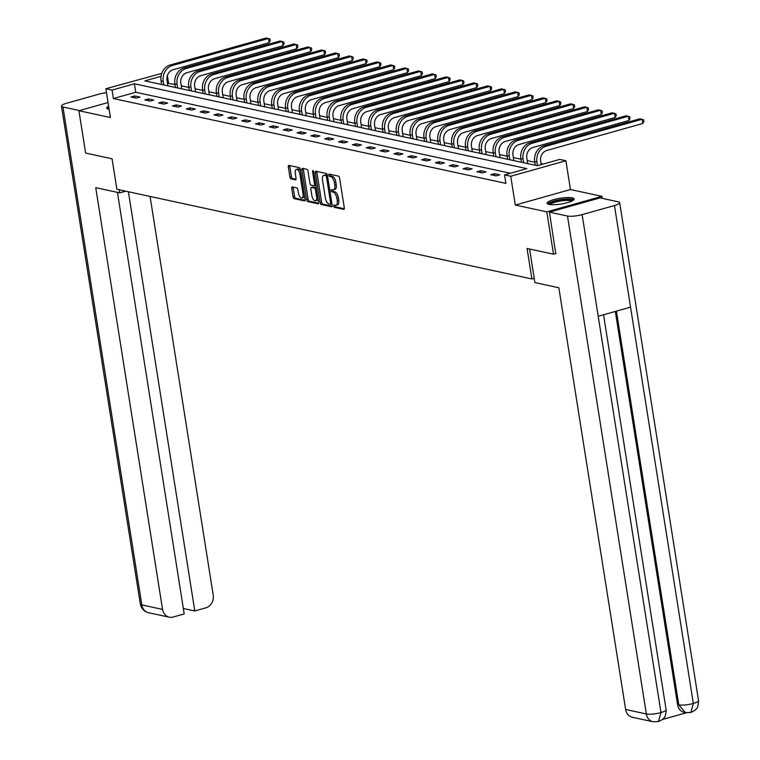<?xml version="1.0" encoding="UTF-8"?>
<svg xmlns="http://www.w3.org/2000/svg" width="760" height="760" viewBox="0 0 760 760"><rect width="100%" height="100%" fill="white"/><g stroke="black" fill="none" stroke-linecap="round" stroke-linejoin="round"><path stroke-width="1.14" d="M333.659 206.064A1.206 0.57 -105.7 0 0 334.447 207.366L343.7 209.361A1.72 0.807 -105.7 0 0 343.909 209.361A1.72 0.807 -105.7 0 0 344.308 207.888L339.568 177.964A1.72 0.807 -105.7 0 0 338.438 176.111L329.184 174.116A1.206 0.57 -105.7 0 0 329.042 174.116A1.206 0.57 -105.7 0 0 328.757 175.142A1.206 0.57 -105.7 0 0 329.555 176.443L330.752 176.7A5.51 2.593 -105.7 0 1 334.381 182.618L334.77 185.117A5.51 2.593 -105.7 0 1 333.478 189.82A5.51 2.593 -105.7 0 1 332.832 189.829L331.635 189.572A1.206 0.57 -105.7 0 0 331.493 189.582A1.206 0.57 -105.7 0 0 331.208 190.608A1.206 0.57 -105.7 0 0 332.006 191.9L333.203 192.156A5.51 2.593 -105.7 0 1 336.832 198.084L337.221 200.573A5.51 2.593 -105.7 0 1 335.93 205.285A5.51 2.593 -105.7 0 1 335.284 205.295L334.087 205.038A1.206 0.57 -105.7 0 0 333.944 205.038A1.206 0.57 -105.7 0 0 333.659 206.064M335.122 205.257A1.206 0.57 -105.7 0 0 335.151 205.647A1.206 0.57 -105.7 0 0 335.939 206.948L344.318 208.753M330.22 174.334A1.206 0.57 -105.7 0 0 330.248 174.724A1.206 0.57 -105.7 0 0 331.047 176.025L332.243 176.282L330.752 176.7M332.671 189.8A1.206 0.57 -105.7 0 0 332.699 190.19A1.206 0.57 -105.7 0 0 333.488 191.482L334.695 191.739L333.203 192.156M108.613 106.191A13.689 2.926 -9 0 0 106.713 108.081A13.689 2.926 -9 0 0 108.613 109.212A13.689 2.926 -9 0 0 109.107 109.307M548.995 204.392A13.689 2.926 -9 0 0 564.433 203.395A13.689 2.926 -9 0 0 574.142 198.987A13.689 2.926 -9 0 0 572.251 197.857A13.689 2.926 -9 0 0 556.814 198.864A13.689 2.926 -9 0 0 547.105 203.272A13.689 2.926 -9 0 0 548.995 204.392M292.344 186.941A1.72 0.807 -105.7 0 0 292.135 186.95A1.72 0.807 -105.7 0 0 291.735 188.413L293.065 196.811A1.72 0.807 -105.7 0 0 294.196 198.664L304.475 200.887A1.72 0.807 -105.7 0 0 304.674 200.877A1.72 0.807 -105.7 0 0 305.083 199.405L300.342 169.489A1.72 0.807 -105.7 0 0 299.212 167.637L288.933 165.414A1.72 0.807 -105.7 0 0 288.733 165.414A1.72 0.807 -105.7 0 0 288.325 166.886L289.93 177.032A1.72 0.807 -105.7 0 0 291.061 178.875L295.459 179.825A1.72 0.807 -105.7 0 0 295.668 179.825A1.72 0.807 -105.7 0 0 296.067 178.353L295.269 173.327A4.607 2.175 -105.7 0 1 296.352 169.394A4.607 2.175 -105.7 0 1 299.934 174.334L303.05 194.037A4.607 2.175 -105.7 0 1 301.967 197.97A4.607 2.175 -105.7 0 1 298.395 193.03L297.873 189.743A1.72 0.807 -105.7 0 0 296.742 187.891L292.344 186.941M510.444 173.251L135.755 92.264L113.401 98.543L112.062 90.079L105.849 88.739L161.747 73.397M555.987 253.498L553.508 254.191L527.069 248.482L531.895 278.967L116.888 189.268L112.052 158.783L85.623 153.064L78.916 110.722L110.409 117.524L105.849 88.739M553.508 254.191L546.801 211.85L601.948 196.346L570.456 189.544L565.896 160.75L510.748 176.254L504.536 174.905L526.889 168.625L134.416 83.79L112.062 90.079M570.456 189.544L515.308 205.048L546.801 211.85M515.308 205.048L510.748 176.254M113.401 98.543L505.875 183.379L504.536 174.905M320.15 202.663A1.72 0.807 -105.7 0 0 321.28 204.516L331.559 206.739A1.72 0.807 -105.7 0 0 331.759 206.73A1.72 0.807 -105.7 0 0 332.167 205.266L327.427 175.341A1.72 0.807 -105.7 0 0 326.287 173.489L316.017 171.266A1.72 0.807 -105.7 0 0 315.808 171.266A1.72 0.807 -105.7 0 0 315.409 172.739L320.15 202.663L321.632 202.245A1.72 0.807 -105.7 0 0 322.772 204.098L332.167 206.131M318.012 203.813L307.743 201.59A1.72 0.807 -105.7 0 1 306.603 199.737L301.863 169.812A1.72 0.807 -105.7 0 1 302.271 168.34A1.72 0.807 -105.7 0 1 302.47 168.34L306.869 169.29A1.72 0.807 -105.7 0 1 308.009 171.142L309.928 183.274A1.72 0.807 -105.7 0 0 311.058 185.126L313.975 185.763A1.72 0.807 -105.7 0 0 314.184 185.754A1.72 0.807 -105.7 0 0 314.583 184.281L312.588 171.646A1.206 0.57 -105.7 0 1 312.863 170.62A1.206 0.57 -105.7 0 1 313.804 171.912L318.62 202.34A1.72 0.807 -105.7 0 1 318.221 203.803A1.72 0.807 -105.7 0 1 318.012 203.813L318.392 203.708M108.034 102.534L78.916 110.722M602.271 198.35L601.948 196.346M531.895 278.967L534.214 278.312M499.823 174.847L494.503 173.698L490.779 174.743L496.1 175.892L499.823 174.847M485.991 171.855L480.662 170.706L476.938 171.75L482.258 172.9L485.991 171.855M472.15 168.862L466.82 167.713L463.096 168.758L468.426 169.907L472.15 168.862M458.308 165.87L452.988 164.72L449.255 165.766L454.584 166.915L458.308 165.87M444.467 162.877L439.147 161.728L435.423 162.773L440.743 163.923L444.467 162.877M430.625 159.885L425.305 158.736L421.581 159.78L426.901 160.939L430.625 159.885M416.793 156.892L411.464 155.743L407.74 156.798L413.06 157.947L416.793 156.892M402.952 153.909L397.623 152.75L393.898 153.805L399.228 154.954L402.952 153.909M389.11 150.917L383.791 149.768L380.057 150.812L385.387 151.962L389.11 150.917M375.269 147.924L369.949 146.775L366.225 147.82L371.545 148.969L375.269 147.924M361.427 144.932L356.108 143.782L352.383 144.827L357.703 145.977L361.427 144.932M347.595 141.939L342.266 140.79L338.542 141.835L343.862 142.984L347.595 141.939M333.754 138.947L328.424 137.798L324.7 138.843L330.03 139.992L333.754 138.947M319.912 135.954L314.592 134.805L310.859 135.85L316.188 137.009L319.912 135.954M306.071 132.962L300.751 131.812L297.027 132.867L302.347 134.016L306.071 132.962M292.229 129.979L286.909 128.82L283.185 129.875L288.505 131.024L292.229 129.979M278.397 126.986L273.068 125.837L269.344 126.882L274.664 128.031L278.397 126.986M264.556 123.994L259.226 122.844L255.502 123.889L260.822 125.039L264.556 123.994M250.715 121.001L245.394 119.852L241.661 120.897L246.99 122.046L250.715 121.001M236.873 118.009L231.553 116.859L227.829 117.904L233.149 119.054L236.873 118.009M223.031 115.016L217.711 113.867L213.987 114.912L219.307 116.061L223.031 115.016M209.2 112.024L203.87 110.874L200.146 111.919L205.466 113.078L209.2 112.024M195.358 109.031L190.028 107.882L186.304 108.936L191.625 110.086L195.358 109.031M181.516 106.048L176.196 104.889L172.463 105.944L177.792 107.093L181.516 106.048M167.675 103.056L162.355 101.906L158.631 102.951L163.951 104.101L167.675 103.056M153.833 100.063L148.513 98.914L144.79 99.959L150.109 101.109L153.833 100.063M140.001 97.071L134.672 95.921L130.948 96.966L136.268 98.116L140.001 97.071M543.239 164.027L541.044 163.561M534.793 162.203L527.202 160.569M520.961 159.22L513.361 157.577M507.119 156.227L499.529 154.584M493.278 153.235L485.688 151.591M479.436 150.243L471.846 148.599M465.595 147.25L458.005 145.607M451.763 144.257L444.163 142.614M437.921 141.265L430.331 139.631M424.08 138.273L416.49 136.638M410.238 135.29L402.648 133.646M396.397 132.297L388.806 130.654M382.565 129.305L374.965 127.661M368.724 126.312L361.133 124.668M354.882 123.319L347.291 121.676M341.041 120.327L333.45 118.683M327.199 117.335L319.608 115.701M313.367 114.342L305.767 112.708M299.526 111.359L291.935 109.715M285.684 108.366L278.094 106.723M271.842 105.374L264.252 103.73M258.001 102.381L250.41 100.738M244.169 99.389L236.569 97.745M230.327 96.396L222.737 94.753M216.486 93.404L208.895 91.77M202.644 90.412L195.054 88.778M188.803 87.428L181.213 85.785M174.971 84.436L167.466 83.353M168.549 83.049L167.371 75.572M161.016 76.313L144.846 80.864L537.329 165.689L559.683 159.41L565.896 160.75M135.755 92.264L134.416 83.79M494.503 173.698L494.808 175.607M480.662 170.706L480.966 172.625M466.82 167.713L467.124 169.632M452.988 164.72L453.292 166.639M439.147 161.728L439.451 163.647M425.305 158.736L425.609 160.655M411.464 155.743L411.768 157.662M397.623 152.75L397.926 154.669M383.791 149.768L384.094 151.677M369.949 146.775L370.253 148.694M356.108 143.782L356.411 145.702M342.266 140.79L342.57 142.709M328.424 137.798L328.728 139.716M314.592 134.805L314.897 136.724M300.751 131.812L301.055 133.732M286.909 128.82L287.213 130.739M273.068 125.837L273.372 127.746M259.226 122.844L259.53 124.764M245.394 119.852L245.698 121.771M231.553 116.859L231.857 118.778M217.711 113.867L218.016 115.786M203.87 110.874L204.174 112.793M190.028 107.882L190.332 109.801M176.196 104.889L176.5 106.808M162.355 101.906L162.659 103.816M148.513 98.914L148.817 100.833M134.672 95.921L134.976 97.84M335.93 205.285L337.421 204.868A5.51 2.593 -105.7 0 0 338.713 200.155L337.221 200.573M334.695 191.739A5.51 2.593 -105.7 0 1 338.323 197.666L338.713 200.155M333.478 189.82L334.97 189.401A5.51 2.593 -105.7 0 0 336.262 184.699L334.77 185.117M332.243 176.282A5.51 2.593 -105.7 0 1 335.873 182.2L336.262 184.699M316.891 171.456A1.72 0.807 -105.7 0 0 316.901 172.32L321.632 202.245M330.229 204.202A1.206 0.57 -105.7 0 0 330.372 204.202A1.206 0.57 -105.7 0 0 330.657 203.167L326.496 176.899A1.206 0.57 -105.7 0 0 325.698 175.607L324.434 175.332A5.51 2.593 -105.7 0 0 323.788 175.351A5.51 2.593 -105.7 0 0 322.497 180.053L325.337 198.008A5.51 2.593 -105.7 0 0 328.966 203.927L330.229 204.202M330.495 204.126L331.721 203.784A1.206 0.57 -105.7 0 0 331.863 203.784A1.206 0.57 -105.7 0 0 331.92 203.756M327.417 175.313A1.206 0.57 -105.7 0 0 327.19 175.189L325.698 175.607M323.788 175.351L325.28 174.933A5.51 2.593 -105.7 0 1 325.926 174.914L327.19 175.189M318.63 203.205L309.225 201.172L307.743 201.59M303.354 168.53A1.72 0.807 -105.7 0 0 303.354 169.394L308.094 199.32A1.72 0.807 -105.7 0 0 309.225 201.172M314.355 185.649L315.466 185.335A1.72 0.807 -105.7 0 0 315.675 185.335A1.72 0.807 -105.7 0 0 315.903 185.174M311.923 195.871A4.607 2.175 -105.7 0 0 315.495 200.811A4.607 2.175 -105.7 0 0 316.578 196.878L315.485 189.934A1.72 0.807 -105.7 0 0 314.345 188.09L311.429 187.454A1.72 0.807 -105.7 0 0 311.229 187.464A1.72 0.807 -105.7 0 0 310.821 188.927L311.923 195.871M315.495 200.811L316.986 200.393A4.607 2.175 -105.7 0 0 318.07 198.844M316.359 188.043A1.72 0.807 -105.7 0 0 315.837 187.663L314.345 188.09M312.541 187.141A1.72 0.807 -105.7 0 1 312.721 187.036A1.72 0.807 -105.7 0 1 312.92 187.036L315.837 187.663M301.967 197.97L303.459 197.552A4.607 2.175 -105.7 0 0 304.541 196.004M300.637 171.361A4.607 2.175 -105.7 0 0 297.844 168.976L296.352 169.394M289.807 165.604A1.72 0.807 -105.7 0 0 289.816 166.468L291.422 176.605A1.72 0.807 -105.7 0 0 292.552 178.457L296.077 179.218M293.217 187.131A1.72 0.807 -105.7 0 0 293.227 187.995L294.557 196.393A1.72 0.807 -105.7 0 0 295.688 198.246L305.083 200.279M541.206 164.597L540.645 161.044A8.778 7.514 -77.8 0 1 546.763 150.48L642.827 123.481L642.153 119.244L546.089 146.243A13.167 11.267 102.2 0 0 536.921 162.089L537.481 165.651M642.827 123.481L643.9 121.524L643.635 119.823L639.939 118.769L543.865 145.768A13.167 11.267 102.2 0 0 534.698 161.614L535.278 165.252M549.157 204.43A11.847 2.527 171 0 1 554.562 201.276A11.847 2.527 171 0 1 566.561 199.386A11.847 2.527 171 0 1 572.546 200.725M571.558 201.219A10.973 2.337 -9 0 0 566.267 200.459A10.973 2.337 -9 0 0 550.25 204.592M573.838 199.775A13.604 2.907 -9 0 0 567.406 198.93A13.604 2.907 -9 0 0 547.637 203.917M108.832 107.578A13.604 2.907 -9 0 0 107.255 108.737M108.775 109.24A11.847 2.527 171 0 1 108.984 108.519M529.577 249.023L534.888 282.587L558.847 287.764L625.642 709.498L646.351 713.972L567.492 216.03L549.433 212.125L555.74 253.565M567.492 216.03A10.792 2.299 -9 0 0 582.112 214.633L598.206 316.255L630.553 307.163L614.46 205.542L582.112 214.633M614.46 205.542A10.792 2.299 -9 0 0 619.666 202.673A10.792 2.299 -9 0 0 618.165 201.789L600.115 197.885L549.433 212.125M662.463 719.463L686.261 712.785M653.077 721.753L658.445 721.582L660.981 712.576A10.792 2.299 -9 0 1 646.351 713.972A10.535 9.015 102.2 0 0 653.077 721.753L632.358 717.278A10.535 9.015 -77.8 0 1 625.642 709.498M677.578 704.606L678.775 704.862L685.491 712.642L684.294 712.386A10.535 9.015 -77.8 0 1 677.578 704.606L615.306 311.448M616.417 311.135L678.775 704.862A10.792 2.299 -9 0 0 693.329 703.484L690.859 712.471L685.491 712.642M119.215 189.772L119.7 192.85L125.694 191.168M119.7 192.85L95.751 187.673L162.545 609.406A10.535 9.015 102.2 0 0 169.261 617.186A10.535 9.015 102.2 0 0 173.1 617.053L184.205 613.938L117.429 192.365L183.34 608.484L194.788 610.954L205.893 607.839A10.535 9.015 102.2 0 0 213.227 595.165L150.071 196.441M106.476 92.72A10.792 2.299 -9 0 0 99.019 94.135L66.671 103.227A10.792 2.299 -9 0 0 61.465 106.096A10.792 2.299 -9 0 0 62.966 106.979L79.505 110.552M194.788 610.954L128.393 191.748M527.687 163.609L526.803 158.052A8.778 7.514 -77.8 0 1 532.922 147.487L628.986 120.488L628.32 116.251L532.247 143.25A13.167 11.267 102.2 0 0 523.079 159.096L523.659 162.735M628.986 120.488L630.059 118.531L629.793 116.831L626.097 115.776L530.033 142.775A13.167 11.267 102.2 0 0 520.866 158.621L521.436 162.26M513.846 160.616L512.971 155.059A8.778 7.514 -77.8 0 1 519.08 144.495L615.144 117.496L614.479 113.259L518.406 140.258A13.167 11.267 102.2 0 0 509.238 156.104L509.817 159.743M615.144 117.496L616.217 115.539L615.952 113.848L612.256 112.784L516.192 139.783A13.167 11.267 102.2 0 0 507.024 155.629L507.604 159.267M500.004 157.624L499.13 152.066A8.778 7.514 -77.8 0 1 505.238 141.502L601.312 114.504L600.637 110.266L504.573 137.275A13.167 11.267 102.2 0 0 495.397 153.111L495.976 156.759M601.312 114.504L602.376 112.546L602.11 110.855L598.424 109.791L502.35 136.791A13.167 11.267 102.2 0 0 493.183 152.636L493.762 156.275M486.172 154.631L485.288 149.074A8.778 7.514 -77.8 0 1 491.397 138.51L587.471 111.511L586.796 107.284L490.732 134.282A13.167 11.267 102.2 0 0 481.565 150.129L482.134 153.767M587.471 111.511L588.544 109.554L588.269 107.863L584.582 106.799L488.509 133.798A13.167 11.267 102.2 0 0 479.341 149.644L479.921 153.282M472.33 151.639L471.447 146.082A8.778 7.514 -77.8 0 1 477.555 135.527L573.629 108.519L572.954 104.291L476.89 131.29A13.167 11.267 102.2 0 0 467.723 147.136L468.302 150.774M573.629 108.519L574.702 106.561L574.436 104.87L570.741 103.806L474.667 130.805A13.167 11.267 102.2 0 0 465.5 146.651L466.079 150.29M458.489 148.656L457.605 143.099A8.778 7.514 -77.8 0 1 463.724 132.534L559.788 105.535L559.122 101.298L463.049 128.298A13.167 11.267 102.2 0 0 453.881 144.143L454.461 147.782M559.788 105.535L560.861 103.569L560.595 101.878L556.899 100.814L460.835 127.813A13.167 11.267 102.2 0 0 451.668 143.659L452.238 147.298M444.647 145.663L443.773 140.106A8.778 7.514 -77.8 0 1 449.882 129.542L545.946 102.543L545.281 98.306L449.207 125.305A13.167 11.267 102.2 0 0 440.04 141.151L440.619 144.79M545.946 102.543L547.019 100.576L546.753 98.885L543.058 97.822L446.994 124.83A13.167 11.267 102.2 0 0 437.827 140.666L438.406 144.314M430.806 142.671L429.932 137.114A8.778 7.514 -77.8 0 1 436.041 126.549L532.114 99.55L531.439 95.313L435.375 122.312A13.167 11.267 102.2 0 0 426.198 138.159L426.778 141.797M532.114 99.55L533.178 97.594L532.912 95.893L529.226 94.838L433.152 121.837A13.167 11.267 102.2 0 0 423.985 137.684L424.565 141.322M416.974 139.678L416.09 134.121A8.778 7.514 -77.8 0 1 422.199 123.557L518.272 96.558L517.598 92.321L421.534 119.32A13.167 11.267 102.2 0 0 412.366 135.166L412.937 138.805M518.272 96.558L519.346 94.601L519.07 92.901L515.385 91.846L419.311 118.845A13.167 11.267 102.2 0 0 410.144 134.691L410.723 138.329M403.132 136.686L402.249 131.129A8.778 7.514 -77.8 0 1 408.358 120.564L504.431 93.565L503.756 89.328L407.692 116.328A13.167 11.267 102.2 0 0 398.525 132.173L399.104 135.812M504.431 93.565L505.505 91.609L505.238 89.918L501.543 88.853L405.469 115.852A13.167 11.267 102.2 0 0 396.302 131.698L396.881 135.337M389.291 133.693L388.408 128.136A8.778 7.514 -77.8 0 1 394.526 117.572L490.589 90.573L489.925 86.336L393.851 113.344A13.167 11.267 102.2 0 0 384.683 129.181L385.263 132.829M490.589 90.573L491.663 88.616L491.397 86.925L487.701 85.861L391.637 112.86A13.167 11.267 102.2 0 0 382.47 128.706L383.04 132.344M375.449 130.701L374.575 125.143A8.778 7.514 -77.8 0 1 380.684 114.579L476.748 87.581L476.083 83.353L380.009 110.352A13.167 11.267 102.2 0 0 370.842 126.198L371.421 129.836M476.748 87.581L477.822 85.623L477.555 83.932L473.86 82.868L377.796 109.868A13.167 11.267 102.2 0 0 368.628 125.714L369.208 129.352M361.608 127.709L360.734 122.151A8.778 7.514 -77.8 0 1 366.842 111.596L462.916 84.588L462.241 80.361L366.168 107.359A13.167 11.267 102.2 0 0 357 123.205L357.58 126.844M462.916 84.588L463.98 82.631L463.714 80.94L460.028 79.876L363.954 106.875A13.167 11.267 102.2 0 0 354.787 122.721L355.366 126.359M347.776 124.725L346.892 119.168A8.778 7.514 -77.8 0 1 353.001 108.604L449.074 81.605L448.4 77.368L352.336 104.367A13.167 11.267 102.2 0 0 343.168 120.213L343.738 123.852M449.074 81.605L450.148 79.638L449.873 77.947L446.186 76.883L350.113 103.882A13.167 11.267 102.2 0 0 340.945 119.728L341.525 123.367M333.934 121.733L333.051 116.175A8.778 7.514 -77.8 0 1 339.159 105.611L435.233 78.612L434.558 74.376L338.494 101.374A13.167 11.267 102.2 0 0 329.327 117.221L329.906 120.859M435.233 78.612L436.306 76.646L436.041 74.955L432.345 73.891L336.272 100.899A13.167 11.267 102.2 0 0 327.104 116.736L327.683 120.384M320.093 118.74L319.209 113.183A8.778 7.514 -77.8 0 1 325.327 102.619L421.391 75.62L420.726 71.383L324.653 98.382A13.167 11.267 102.2 0 0 315.485 114.228L316.065 117.866M421.391 75.62L422.465 73.663L422.199 71.962L418.503 70.908L322.44 97.907A13.167 11.267 102.2 0 0 313.272 113.753L313.842 117.391M306.251 115.748L305.377 110.19A8.778 7.514 -77.8 0 1 311.486 99.626L407.55 72.627L406.885 68.39L310.812 95.389A13.167 11.267 102.2 0 0 301.644 111.236L302.224 114.874M407.55 72.627L408.623 70.671L408.358 68.97L404.662 67.915L308.598 94.914A13.167 11.267 102.2 0 0 299.43 110.76L300 114.399M292.41 112.755L291.536 107.198A8.778 7.514 -77.8 0 1 297.644 96.634L393.718 69.635L393.043 65.398L296.97 92.397A13.167 11.267 102.2 0 0 287.802 108.243L288.382 111.881M393.718 69.635L394.782 67.678L394.516 65.987L390.83 64.923L294.756 91.922A13.167 11.267 102.2 0 0 285.589 107.768L286.168 111.406M278.578 109.763L277.695 104.205A8.778 7.514 -77.8 0 1 283.803 93.641L379.876 66.642L379.202 62.405L283.138 89.414A13.167 11.267 102.2 0 0 273.97 105.251L274.541 108.898M379.876 66.642L380.95 64.686L380.674 62.995L376.988 61.93L280.915 88.929A13.167 11.267 102.2 0 0 271.748 104.776L272.327 108.414M264.736 106.77L263.853 101.213A8.778 7.514 -77.8 0 1 269.962 90.649L366.035 63.65L365.36 59.422L269.297 86.421A13.167 11.267 102.2 0 0 260.129 102.267L260.709 105.906M366.035 63.65L367.108 61.693L366.842 60.002L363.147 58.938L267.073 85.937A13.167 11.267 102.2 0 0 257.906 101.783L258.485 105.421M250.895 103.778L250.012 98.221A8.778 7.514 -77.8 0 1 256.13 87.666L352.194 60.657L351.528 56.43L255.455 83.429A13.167 11.267 102.2 0 0 246.287 99.275L246.867 102.913M352.194 60.657L353.267 58.7L353.001 57.009L349.305 55.945L253.241 82.945A13.167 11.267 102.2 0 0 244.074 98.79L244.644 102.429M237.053 100.795L236.179 95.237A8.778 7.514 -77.8 0 1 242.288 84.673L338.352 57.674L337.687 53.438L241.613 80.436A13.167 11.267 102.2 0 0 232.446 96.282L233.025 99.921M338.352 57.674L339.425 55.708L339.159 54.017L335.464 52.953L239.4 79.952A13.167 11.267 102.2 0 0 230.232 95.798L230.802 99.436M223.212 97.802L222.338 92.245A8.778 7.514 -77.8 0 1 228.446 81.681L324.52 54.682L323.845 50.445L227.772 77.444A13.167 11.267 102.2 0 0 218.605 93.29L219.184 96.928M324.52 54.682L325.584 52.715L325.318 51.024L321.632 49.961L225.559 76.969A13.167 11.267 102.2 0 0 216.391 92.805L216.97 96.453M209.38 94.81L208.496 89.252A8.778 7.514 -77.8 0 1 214.605 78.688L310.678 51.689L310.004 47.453L213.94 74.451A13.167 11.267 102.2 0 0 204.773 90.297L205.343 93.936M310.678 51.689L311.752 49.733L311.476 48.032L307.791 46.977L211.717 73.977A13.167 11.267 102.2 0 0 202.549 89.822L203.129 93.461M195.538 91.817L194.655 86.26A8.778 7.514 -77.8 0 1 200.763 75.696L296.837 48.697L296.162 44.46L200.098 71.459A13.167 11.267 102.2 0 0 190.931 87.305L191.511 90.944M296.837 48.697L297.91 46.74L297.644 45.039L293.949 43.985L197.875 70.984A13.167 11.267 102.2 0 0 188.708 86.83L189.287 90.469M181.697 88.825L180.814 83.267A8.778 7.514 -77.8 0 1 186.931 72.703L282.995 45.704L282.33 41.467L186.257 68.466A13.167 11.267 102.2 0 0 177.089 84.312L177.669 87.951M282.995 45.704L284.069 43.747L283.803 42.056L280.108 40.992L184.043 67.991A13.167 11.267 102.2 0 0 174.876 83.837L175.446 87.476M167.855 85.832L166.982 80.275A8.778 7.514 -77.8 0 1 173.09 69.711L269.154 42.712L268.489 38.475L172.416 65.484A13.167 11.267 102.2 0 0 163.248 81.32L163.827 84.968M269.154 42.712L270.227 40.755L269.962 39.064L266.266 38L170.202 64.999A13.167 11.267 102.2 0 0 161.034 80.845L161.605 84.484M335.939 206.948L334.447 207.366M331.047 176.025L329.555 176.443M333.488 191.482L332.006 191.9M338.323 197.666L336.832 198.084M335.873 182.2L334.381 182.618M316.901 172.32L315.409 172.739M322.772 204.098L321.28 204.516M331.778 202.853L330.657 203.167M327.617 176.586L326.496 176.899M325.926 174.914L324.434 175.332M308.094 199.32L306.603 199.737M303.354 169.394L301.863 169.812M315.713 183.968L314.583 184.281M313.642 171.351L312.588 171.646M317.709 196.564L316.578 196.878M316.606 189.62L315.485 189.934M312.92 187.036L311.429 187.454M304.18 193.714L303.05 194.037M301.055 174.021L299.934 174.334M292.552 178.457L291.061 178.875M291.422 176.605L289.93 177.032M289.816 166.468L288.325 166.886M295.688 198.246L294.196 198.664M294.557 196.393L293.065 196.811M293.227 187.995L291.735 188.413M536.921 162.089L534.698 161.614M546.089 146.243L543.865 145.768M658.454 721.582L662.188 719.692C663.375 717.753 665.656 719.245 666.111 709.736A10.792 2.299 -9 0 1 660.981 712.576L598.206 316.255M630.553 307.163L693.329 703.484A10.792 2.299 -9 0 0 698.535 700.625L619.666 202.673M62.966 106.979L141.835 604.931L162.545 609.406M140.334 604.038A10.792 2.299 -9 0 0 141.835 604.931A10.535 9.015 102.2 0 0 148.552 612.712C144.162 611.629 141.427 608.741 140.334 604.038L61.465 106.096M523.079 159.096L520.866 158.621M532.247 143.25L530.033 142.775M509.238 156.104L507.024 155.629M518.406 140.258L516.192 139.783M495.397 153.111L493.183 152.636M504.573 137.275L502.35 136.791M481.565 150.129L479.341 149.644M490.732 134.282L488.509 133.798M467.723 147.136L465.5 146.651M476.89 131.29L474.667 130.805M453.881 144.143L451.668 143.659M463.049 128.298L460.835 127.813M440.04 141.151L437.827 140.666M449.207 125.305L446.994 124.83M426.198 138.159L423.985 137.684M435.375 122.312L433.152 121.837M412.366 135.166L410.144 134.691M421.534 119.32L419.311 118.845M398.525 132.173L396.302 131.698M407.692 116.328L405.469 115.852M384.683 129.181L382.47 128.706M393.851 113.344L391.637 112.86M370.842 126.198L368.628 125.714M380.009 110.352L377.796 109.868M357 123.205L354.787 122.721M366.168 107.359L363.954 106.875M343.168 120.213L340.945 119.728M352.336 104.367L350.113 103.882M329.327 117.221L327.104 116.736M338.494 101.374L336.272 100.899M315.485 114.228L313.272 113.753M324.653 98.382L322.44 97.907M301.644 111.236L299.43 110.76M310.812 95.389L308.598 94.914M287.802 108.243L285.589 107.768M296.97 92.397L294.756 91.922M273.97 105.251L271.748 104.776M283.138 89.414L280.915 88.929M260.129 102.267L257.906 101.783M269.297 86.421L267.073 85.937M246.287 99.275L244.074 98.79M255.455 83.429L253.241 82.945M232.446 96.282L230.232 95.798M241.613 80.436L239.4 79.952M218.605 93.29L216.391 92.805M227.772 77.444L225.559 76.969M204.773 90.297L202.549 89.822M213.94 74.451L211.717 73.977M190.931 87.305L188.708 86.83M200.098 71.459L197.875 70.984M177.089 84.312L174.876 83.837M186.257 68.466L184.043 67.991M163.248 81.32L161.034 80.845M172.416 65.484L170.202 64.999M331.863 203.784L330.372 204.202M315.675 185.335L314.184 185.754M312.721 187.036L311.229 187.464M666.111 709.736L603.554 314.754M690.859 712.471L694.64 710.562C695.827 708.614 698.088 710.087 698.535 700.625M169.261 617.186L148.552 612.712"/></g></svg>
